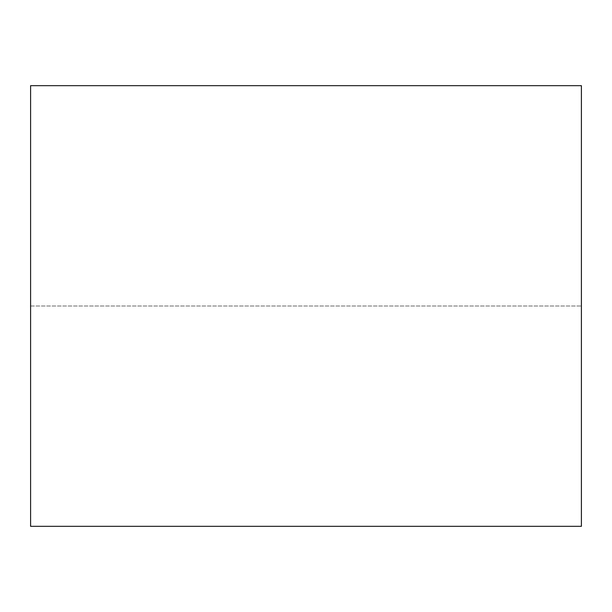 <?xml version="1.0" encoding="UTF-8"?>
<svg xmlns="http://www.w3.org/2000/svg" width="612" height="612" viewBox="0 0 612 612"><rect width="100%" height="100%" fill="white"/><g stroke="black" fill="none" stroke-linecap="round" stroke-linejoin="round"><path stroke-width="0.46" stroke-dasharray="3.06 2.29" d="M581.4 85.68L581.4 526.32L30.6 526.32L30.6 85.68L581.4 85.68L30.6 85.68L30.6 306L30.6 85.68L581.4 85.68L581.4 306L581.4 85.68M30.6 306L581.4 306L30.6 306"/><path stroke-width="0.92" d="M30.6 85.68L30.6 526.32L581.4 526.32L581.4 85.68L30.6 85.68"/></g></svg>
